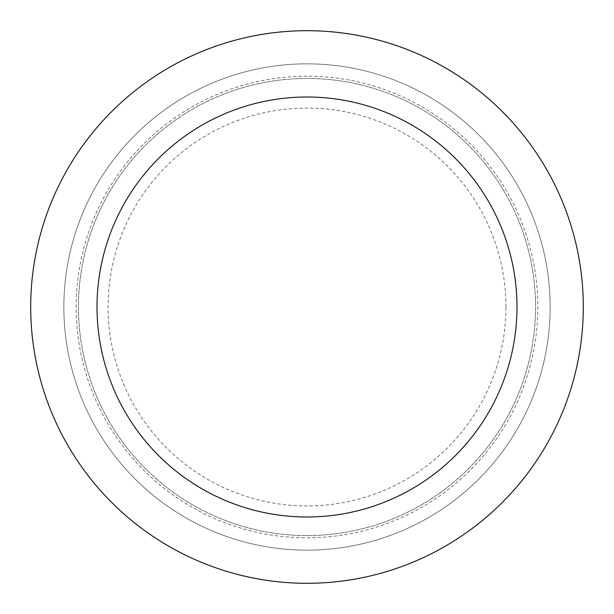 <?xml version="1.0" encoding="UTF-8"?>
<svg xmlns="http://www.w3.org/2000/svg" width="614" height="614" viewBox="0 0 614 614"><rect width="100%" height="100%" fill="white"/><g stroke="black" fill="none" stroke-linecap="round" stroke-linejoin="round"><path stroke-width="0.46" stroke-dasharray="3.07 2.3" d="M550.144 307A243.144 243.144 0 0 0 307 63.856A243.144 243.144 0 0 0 63.856 307A243.144 243.144 0 0 0 307 550.144A243.144 243.144 0 0 0 550.144 307A243.144 243.144 0 0 0 307 63.856A243.144 243.144 0 0 0 63.856 307A243.144 243.144 0 0 0 307 550.144A243.144 243.144 0 0 0 550.144 307M307 78.446A228.554 228.554 0 0 0 78.446 307A228.554 228.554 0 0 0 307 535.554A228.554 228.554 0 0 0 535.554 307A228.554 228.554 0 0 0 307 78.446A228.554 228.554 0 0 0 78.446 307A228.554 228.554 0 0 0 307 535.554A228.554 228.554 0 0 0 535.554 307A228.554 228.554 0 0 0 307 78.446M307 63.856A243.144 243.144 0 0 0 63.856 307A243.144 243.144 0 0 0 307 550.144A243.144 243.144 0 0 0 550.144 307A243.144 243.144 0 0 0 307 63.856M307 583.3A276.3 276.3 0 0 0 583.3 307A276.3 276.3 0 0 0 307 30.7A276.3 276.3 0 0 0 30.7 307A276.3 276.3 0 0 0 307 583.3M505.936 307A198.936 198.936 0 0 0 307 108.064A198.936 198.936 0 0 0 108.064 307A198.936 198.936 0 0 0 307 505.936A198.936 198.936 0 0 0 505.936 307M307 76.182A230.818 230.818 0 0 0 76.182 307A230.818 230.818 0 0 0 307 537.818A230.818 230.818 0 0 0 537.818 307A230.818 230.818 0 0 0 307 76.182"/><path stroke-width="0.92" d="M307 516.988A209.988 209.988 0 0 0 516.988 307A209.988 209.988 0 0 0 307 97.012A209.988 209.988 0 0 0 97.012 307A209.988 209.988 0 0 0 307 516.988M307 583.3A276.3 276.3 0 0 0 583.3 307A276.3 276.3 0 0 0 307 30.7A276.3 276.3 0 0 0 30.7 307A276.3 276.3 0 0 0 307 583.3"/></g></svg>
